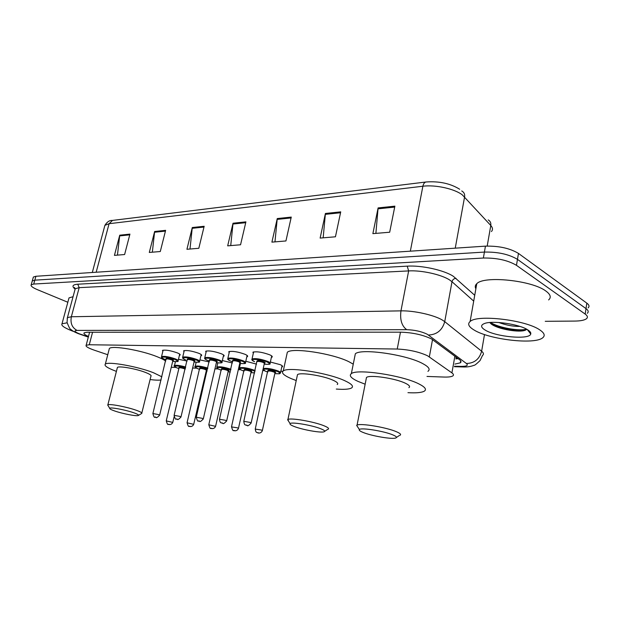 <?xml version="1.0" encoding="UTF-8"?>
<svg xmlns="http://www.w3.org/2000/svg" width="620" height="620" viewBox="0 0 620 620"><rect width="100%" height="100%" fill="white"/><g stroke="black" fill="none" stroke-linecap="round" stroke-linejoin="round"><path stroke-width="0.93" d="M270.351 362.01L280.24 364.661C282.271 365.583 282.999 366.296 282.425 366.792L281.751 367.055M245.799 361.259L256.579 364.142M162.835 351.354L162.487 350.393C165.509 349.68 170.461 350.509 177.335 352.888C179.653 353.857 180.559 354.594 180.056 355.097L179.412 355.338M183.97 351.827L183.613 350.812C186.806 350.052 191.906 350.897 198.912 353.338C201.19 354.322 202.066 355.066 201.539 355.57L200.888 355.826M253.293 353.385L252.929 352.175C256.711 351.269 262.322 352.144 269.747 354.826C271.909 355.818 272.684 356.585 272.064 357.135L271.366 357.415M229.129 352.834L228.772 351.703C232.337 350.843 237.762 351.711 245.047 354.307C247.248 355.291 248.062 356.058 247.473 356.593L246.791 356.864M206.042 352.315L205.685 351.246C209.064 350.44 214.319 351.292 221.456 353.811C223.704 354.795 224.549 355.547 223.99 356.074L223.324 356.329M426.994 376.441L443.943 377.053C448.4 377.192 451.352 376.821 452.802 375.929C453.925 375.154 453.623 374.139 451.91 372.884L427.521 355.756C418.973 351.835 408.875 349.595 397.234 349.037L89.272 344.751L86.149 345.27C85.397 346.386 88.118 348.022 94.31 350.192L107.756 354.733M171.26 367.265L175.925 367.435M192.626 368.032L196.602 368.172M214.954 368.83L218.17 368.947M238.305 369.667L240.692 369.753M262.764 370.551L264.236 370.597M280.852 371.194L282.89 371.272M222.347 360.553L232.384 362.979M199.927 359.894L209.258 361.948M178.467 359.274L187.132 361.018M454.902 364.087L460.319 362.84C461.443 362.003 461.171 360.949 459.498 359.662L431.497 338.923C422.949 334.854 412.819 332.607 401.109 332.188L87.203 332.235L84.119 332.824C83.406 333.645 84.855 334.87 88.474 336.474M67.836 302.25L37.487 289.703C32.581 287.61 30.481 285.967 31.194 284.789L33.728 284.053L483.368 258.029C496.853 257.835 507.889 260.26 516.468 265.329L585.187 314.084C587.582 315.844 588.016 317.386 586.489 318.711C584.505 320.207 580.638 320.997 574.88 321.075L545.244 321.315M33.178 277.698L33.364 277.047L35.906 276.272L485.452 246.14C498.922 245.838 509.927 248.263 518.467 253.417L586.822 303.134L586.009 308.605C588.396 310.38 588.822 311.938 587.295 313.294C588.822 311.938 588.396 310.38 586.009 308.605L517.468 259.362L586.009 308.605L585.187 314.084M485.452 246.14L484.414 252.077C497.891 251.829 508.911 254.254 517.468 259.362C508.911 254.254 497.891 251.829 484.414 252.077L34.821 280.163L484.414 252.077L483.368 258.029M32.101 281.558L32.279 280.914L34.821 280.163L32.279 280.914L32.101 281.558M89.536 332.436L89.079 332.235M458.126 358.639L455.832 358.895M117.451 255.122L119.737 235.189L114.429 255.378L124.62 254.526L129.936 234.112L119.737 235.189M152.342 252.193L154.636 231.5L149.304 252.449L160.286 251.526L165.625 230.346L154.636 231.5M189.991 249.023L192.285 227.532L186.93 249.279L198.811 248.287L204.166 226.277L192.285 227.532M375.883 233.391L378.099 207.917L372.876 233.639L389.685 232.229L394.878 206.15L378.099 207.917M323.167 237.824L325.415 213.474L320.129 238.08L335.443 236.794L340.721 211.862L325.415 213.474M274.97 241.878L277.249 218.565L271.909 242.133L285.936 240.955L291.26 217.085L277.249 218.565M230.733 245.597L233.027 223.231L227.672 245.853L240.552 244.776L245.908 221.867L233.027 223.231M586.822 303.134C589.209 304.924 589.628 306.512 588.101 307.892M474.029 329.987C468.65 326.732 467.348 323.911 470.115 321.517C477.02 314.278 525.589 319.874 539.726 329.863C544.438 333.01 545.406 335.676 542.624 337.853C534.37 344.898 488.909 339.45 474.029 329.987M475.881 288.781C474.827 286.905 475.121 285.223 476.764 283.728C483.802 275.451 532.045 280.325 545.91 291.075C550.537 294.461 551.443 297.414 548.63 299.925M527.814 329.887C530.162 331.39 531.131 332.769 530.736 334.01C529.534 340.031 495.582 336.877 484.987 329.964C480.709 327.275 480.508 325.144 484.375 323.562C492.21 320.222 519.444 324.128 527.814 329.887M489.777 322.516L491.365 324.089C497.434 328.887 516.747 332.328 523.869 330.662L526.675 329.507M498.79 322.493C506.354 325.237 513.383 326.538 519.862 326.407M490.707 323.555C499.046 328.678 517.925 331.832 525.016 330.313L525.427 330.22M490.474 322.462C499.123 328.096 520.73 331.367 526.45 329.096M362.979 432.388C359.988 431.164 358.794 430.218 359.399 429.552C360.701 427.343 384.16 431.086 393.01 434.969C396.567 436.503 397.381 437.534 395.459 438.084C391.189 439.363 371.109 435.821 362.979 432.388M357.972 427.389L356.655 425.397L357.058 425.134C360.29 422.979 386.593 427.358 396.521 431.768C400.28 433.396 401.435 434.566 399.978 435.302M408.906 387.639C410.401 386.617 409.308 385.19 405.635 383.369C395.932 378.401 369.838 374.503 366.482 377.448L366.141 379.176M365.141 384.199L357.911 381.354C351.021 378.13 348.835 375.565 351.339 373.651C356.856 368.536 402.372 375.309 418.918 383.927C425.08 387.043 426.878 389.461 424.289 391.173C421.631 392.638 416.19 393.142 407.96 392.669M354.694 356.988L355.338 353.795C360.949 348.13 406.302 354.555 422.685 363.576C428.792 366.831 430.543 369.419 427.932 371.334M294.206 426.482C290.974 425.227 289.61 424.274 290.106 423.631C291.09 421.693 311.914 425.15 320.757 428.761C324.554 430.296 325.601 431.318 323.896 431.838C320.346 432.962 302.32 429.699 294.206 426.482M288.633 421.321L287.92 419.484C290.548 417.593 313.991 421.639 323.942 425.746C327.996 427.389 329.39 428.56 328.104 429.257M337.233 384.516C338.559 383.54 337.233 382.145 333.258 380.308C323.524 375.72 300.251 372.07 297.492 374.635L297.205 376.007M296.228 380.556L290.981 378.526C283.642 375.301 281.069 372.783 283.262 370.969C287.796 366.505 328.344 372.853 344.983 380.804C351.679 383.935 353.881 386.314 351.587 387.95C349.246 389.283 344.147 389.654 336.303 389.058M286.773 354.803L287.324 352.269C291.942 347.324 332.367 353.392 348.851 361.692L353.253 364.149M114.979 411.083C111.22 409.797 109.461 408.875 109.701 408.309C110.05 406.999 125.132 409.75 133.478 412.672C137.749 414.168 139.322 415.129 138.19 415.563C136.121 416.33 122.683 413.726 114.979 411.083M108.198 405.821L107.849 404.86C109.259 403.581 126.426 406.798 135.896 410.138C140.577 411.781 142.507 412.897 141.693 413.493M141.825 412.966L150.9 376.278C151.761 375.464 149.885 374.162 145.289 372.364C135.989 368.722 118.924 365.715 117.413 367.428L117.242 368.079M116.405 371.38L115.684 371.117C107.415 367.978 103.958 365.661 105.323 364.149C107.818 361.173 137.485 366.404 153.442 372.713L161.874 376.821M109.058 349.703L109.376 348.487C111.941 345.208 141.531 350.277 157.364 356.81C161.308 358.391 164.091 359.825 165.718 361.111M161.107 379.967C158.743 380.324 155.077 380.192 150.087 379.556M73.842 331.56L71.656 330.739C64.116 327.716 60.9 325.399 62 323.787L67.123 322.819M68.727 298.972L69.014 297.894L73.059 296.709M432.535 339.535L429.342 356.856M400.466 332.188L397.234 349.037M454.879 356.206L451.91 372.884M92.566 332.235L89.272 344.751M454.522 366.226L460.869 366.397C466.697 366.42 468.542 365.451 466.387 363.483L427.25 334.234C421.476 331.467 414.633 329.949 406.72 329.677L77.081 330.413C73.741 330.631 74.415 331.723 79.104 333.707L88.35 336.931M67.185 318.533L67.417 317.626L71.347 316.758L400.962 310.86C413.749 310.496 433.938 314.968 442.308 320.013L444.734 321.648L451.996 281.728L449.616 279.961C441.401 274.528 421.406 270.119 408.65 270.917L79.182 287.657L75.214 288.75L74.943 289.757M75.012 289.029C71.602 286.254 72.517 284.642 77.756 284.208L407.224 266.151L408.65 270.917L400.962 310.86C399.838 319.757 401.752 326.027 406.72 329.677M79.499 334.072L80.639 334.273M407.224 266.151C421.585 265.19 444.183 270.173 453.39 276.342L474.734 295.291M516.468 265.329L518.467 253.417M33.728 284.053L35.906 276.272M428.49 335.017C436.906 334.653 442.316 330.197 444.734 321.648L481.624 351.222L484.499 334.537M466.387 363.483C474.362 363.274 479.438 359.181 481.624 351.222C483.685 352.912 483.972 354.322 482.5 355.454L480.074 360.553C476.424 364.048 474.424 365.622 474.06 365.273C470.712 366.629 466.899 367.179 462.613 366.939L463.132 366.955M473.703 301.119L451.996 281.728C452.585 279.628 453.941 278.504 456.057 278.341M77.081 330.413C72.106 327.771 70.192 323.214 71.347 316.758L79.182 287.657L77.756 284.208M460.869 366.397L462.613 366.939L454.437 366.715M491.435 231.531C493.009 229.749 492.792 227.734 490.792 225.486L462.35 194.905C454.568 188.79 435.318 184.566 422.879 186.233C423.468 183.605 424.584 182.187 426.242 181.97C439.293 181.071 450.438 183.505 459.683 189.255M461.761 190.929L461.962 191.123C464.093 192.324 464.969 194.246 464.597 196.904L455.243 248.171M487.196 246.055L490.792 225.486C491.133 222.96 490.265 221.1 488.211 219.922M425.956 182.001L112.538 220.41L109.089 223.704L104.896 225.339L104.548 226.656M410.339 251.178L422.879 186.233L109.089 223.704L96.17 272.234M232.888 224.037L245.714 222.696M277.109 219.403L291.067 217.946M325.283 214.357L340.527 212.761M377.968 208.839L394.684 207.088M192.154 228.307L203.972 227.067M154.504 232.252L165.439 231.105M119.606 235.91L129.743 234.848M252.317 359.98L252.046 358.941C255.579 358.135 260.842 358.972 267.825 361.452C269.855 362.375 270.584 363.08 270.01 363.576C270.777 364.304 268.832 364.506 264.174 364.18M264.182 364.165C269.863 364.676 270.878 363.971 267.228 362.049C259.989 358.779 246.768 358.453 254.619 361.7L254.549 361.685C249.728 358.81 252.782 359.964 252.046 358.941L253.626 351.889M257.161 361.499C256.556 360.228 258.85 360.383 264.05 361.956C265.422 362.599 265.531 362.987 264.376 363.119M251.147 422.933L264.353 363.397L263.461 362.553C260.679 361.561 258.579 361.228 257.161 361.545L257.106 361.778M250.17 422.429L251.108 423.104C246.326 428.172 247.76 424.406 246.094 425.212C245.846 424.46 244.451 426.343 243.807 421.29L250.17 422.429M246.318 425.25L247.225 425.328L246.318 425.25M243.769 421.461L256.889 361.119L257.238 361.499M243.141 360.786C245.218 361.7 245.977 362.398 245.435 362.878C246.163 363.607 244.264 363.785 239.731 363.428C245.342 363.956 246.287 363.274 242.567 361.359C235.313 358.166 222.688 357.856 230.531 361.026L232.647 361.809L230.462 361.018C226.006 358.639 228.4 359.313 227.865 358.306C231.206 357.554 236.297 358.376 243.141 360.786M232.864 360.801C232.26 359.592 234.484 359.747 239.529 361.282C240.94 361.925 241.064 362.305 239.909 362.421M226.672 420.841L239.894 362.692L238.963 361.855C236.236 360.894 234.197 360.569 232.864 360.863L232.818 361.08M225.649 420.329L226.633 420.996C221.913 425.948 223.371 422.251 221.735 423.057C221.449 422.29 220.131 424.181 219.496 419.213L225.649 420.329M221.945 423.088L222.805 423.166L221.945 423.088M228.152 359.298L227.865 358.306L229.454 351.424M219.465 419.368L232.608 360.445L232.957 360.817M219.565 360.142C221.681 361.057 222.479 361.747 221.96 362.219C222.696 362.925 220.836 363.095 216.38 362.716C221.921 363.266 222.805 362.599 219.015 360.708C211.753 357.577 199.694 357.283 207.514 360.39L209.452 361.096L207.452 360.383C202.817 357.957 205.383 358.724 204.771 357.709C207.925 356.996 212.862 357.81 219.565 360.142M209.661 360.135C209.056 358.98 211.211 359.143 216.117 360.631C217.558 361.274 217.697 361.646 216.535 361.755M203.306 418.849L216.535 362.018L215.566 361.189C212.892 360.259 210.924 359.941 209.661 360.22L209.614 360.414M202.252 418.322L203.275 418.988C198.617 423.817 200.136 420.213 198.485 420.996C197.912 421.794 197.175 420.538 196.284 417.237L202.252 418.322M198.679 421.026L199.501 421.096L198.679 421.026M205.057 358.647L204.771 357.709L206.359 350.982M196.253 417.376L209.413 359.794L209.769 360.158M182.985 358.019L182.691 357.128C185.675 356.461 190.456 357.26 197.036 359.53C199.183 360.437 200.012 361.119 199.524 361.584C200.252 362.281 198.431 362.437 194.052 362.034M194.052 362.018C199.531 362.607 200.353 361.964 196.509 360.081C189.24 357.019 177.715 356.74 185.504 359.778L185.45 359.771C180.715 357.353 183.326 358.143 182.691 357.128L184.272 350.556M187.566 359.546C186.783 358.391 188.837 358.546 193.734 360.003C195.207 360.654 195.354 361.026 194.184 361.111M180.978 416.942L194.207 361.375L193.2 360.561C190.573 359.654 188.666 359.337 187.472 359.6L187.426 359.778M179.893 416.407L180.947 417.066C176.367 421.794 177.87 418.252 176.274 419.027C175.692 419.81 174.972 418.585 174.112 415.346L179.893 416.407M176.452 419.05L177.235 419.12L176.452 419.05M174.081 415.47L187.232 359.181L187.604 359.538M163.13 350.153L161.549 356.585C164.385 355.95 169.028 356.74 175.483 358.941C177.661 359.848 178.514 360.522 178.056 360.972C178.754 361.638 176.971 361.77 172.685 361.375M172.693 361.367C178.103 361.971 178.862 361.344 174.964 359.484C167.702 356.477 156.674 356.213 164.432 359.189L166.044 359.771M166.354 358.949C165.532 357.833 167.516 357.988 172.314 359.414C173.809 360.057 173.972 360.422 172.802 360.499M159.627 415.113L172.841 360.762L171.802 359.949C169.221 359.073 167.369 358.755 166.238 359.011L166.191 359.174M158.511 414.579L159.603 415.229C155.07 419.872 156.465 416.338 155.023 417.144C154.434 417.903 153.721 416.702 152.892 413.532L158.511 414.579M155.186 417.167L155.938 417.237L155.186 417.167M152.869 413.649L166.005 358.593L166.385 358.941M263.213 368.536C266.894 367.939 271.955 368.784 278.388 371.078C280.302 371.93 280.992 372.581 280.457 373.031C278.985 373.682 281.643 374.046 274.823 373.596C280.279 374.085 281.271 373.442 277.822 371.644C270.909 368.559 258.005 368.133 265.515 371.202L267.825 372.039L265.445 371.186L263.019 369.404M268.026 371.047C267.46 369.861 269.692 370.024 274.714 371.535C276.024 372.139 276.109 372.496 274.986 372.604M262.369 430.505L274.986 372.884L274.149 372.101C271.444 371.155 269.406 370.83 268.026 371.117L267.979 371.334M255.246 429.087L261.454 430.04L262.338 430.66C261.02 433.651 258.129 433.194 257.494 432.714C257.246 431.969 255.936 433.845 255.277 428.932L267.762 370.698L268.119 371.07M258.594 432.83L257.711 432.745L258.594 432.83M239.738 368.722L239.452 367.8C242.707 367.102 247.659 367.908 254.293 370.21L255.138 370.597M254.967 371.365L253.743 370.768C246.814 367.745 234.476 367.335 241.978 370.341L244.102 371.109L241.916 370.334C239.25 368.853 238.429 368.009 239.452 367.8L240.428 363.522M244.296 370.163C243.73 369.032 245.892 369.195 250.774 370.659C252.115 371.272 252.224 371.62 251.092 371.721M238.46 428.319L251.1 371.992L250.224 371.217C247.574 370.295 245.597 369.977 244.296 370.249L244.257 370.45M231.493 426.893L237.506 427.839L238.429 428.459C237.119 431.381 234.221 430.916 233.701 430.458C233.167 431.257 232.438 430.024 231.524 426.754L244.047 369.83L244.412 370.194M234.74 430.567L233.903 430.489L234.74 430.567M254.626 372.899L250.953 372.659L254.634 372.86M217.155 367.885L216.861 367.009C219.767 366.35 224.463 367.094 230.942 369.264M230.779 369.962L230.718 369.931C223.774 366.97 211.978 366.575 219.457 369.52L221.41 370.225L219.403 369.512C215.086 367.296 217.419 367.978 216.861 367.009L217.822 362.886M221.596 369.319C221.038 368.233 223.13 368.404 227.881 369.83C229.253 370.435 229.369 370.783 228.238 370.869M215.605 426.219L228.261 371.14L227.346 370.373C224.742 369.481 222.828 369.163 221.596 369.419L221.557 369.605M208.793 424.801L215.582 426.351C214.233 429.249 211.459 428.722 210.955 428.304C210.412 429.087 209.7 427.878 208.816 424.677L221.356 369.001L221.728 369.357M211.939 428.404L211.141 428.335L211.939 428.404M228.113 371.76L230.315 371.992L228.113 371.767M195.525 367.094L195.23 366.257C197.501 365.63 201.702 366.234 207.816 368.086M207.661 368.745C200.268 366.056 190.999 366.087 197.889 368.737L199.687 369.381M199.981 368.567C199.19 367.466 201.182 367.621 205.956 369.032C207.359 369.644 207.491 369.985 206.351 370.055M193.734 424.219L206.39 370.326L205.445 369.559C202.887 368.691 201.027 368.381 199.865 368.629L199.826 368.792M187.062 422.801L193.711 424.336C192.347 427.18 189.65 426.637 189.185 426.235C188.635 427.002 187.93 425.816 187.085 422.685L199.632 368.21L200.012 368.559M190.123 426.343L189.356 426.265L190.123 426.343M206.251 370.907L207.126 371.024L206.251 370.915M174.793 366.335L174.491 365.537C176.305 364.947 180.04 365.444 185.69 367.017M185.543 367.652C178.079 365.25 170.849 365.575 177.219 367.986L178.862 368.567M185.186 369.132L184.45 368.784C181.947 367.939 180.141 367.637 179.033 367.862L178.808 367.451L179.196 367.8C178.343 366.738 180.273 366.893 184.954 368.264L185.357 368.435M166.245 420.887L172.763 422.406C171.399 425.196 168.78 424.638 168.33 424.266C167.787 425.018 167.098 423.855 166.268 420.779L178.994 368.017M169.229 424.359L168.493 424.289L169.229 424.359M282.425 366.792L282.557 366.188M180.056 355.097L180.172 354.64M201.539 355.57L201.663 355.074M272.064 357.135L272.203 356.469M247.473 356.593L247.613 355.988M223.99 356.074L224.115 355.524M455.987 357.988L457.118 357.88M89.59 332.235L86.149 345.27M75.191 288.835L74.462 287.471L75.214 288.75L67.417 317.626L67.053 322.392C68.89 327.252 70.223 329.646 71.044 329.561C72.401 330.871 74.788 332.219 78.213 333.599L88.303 337.11M31.194 284.789L33.364 277.047M460.559 361.499L460.986 361.507M460.675 360.817L460.319 362.84M92.302 272.498L104.896 225.339C107.121 221.844 109.57 220.208 112.251 220.449M470.115 321.517L476.764 283.728M527.31 329.577L530.736 334.01M523.869 330.654L525.016 330.313M359.399 429.552L356.655 425.397M357.058 425.134L366.482 377.448M351.339 373.651L355.338 353.795M396.49 437.402L399.35 435.504M290.106 423.631L287.603 419.709M287.92 419.484L297.492 374.635M283.262 370.969L287.324 352.269M324.702 431.311L327.6 429.435M109.701 408.309L107.694 404.992M107.849 404.86L117.413 367.428M105.323 364.149L109.376 348.487M138.562 415.338L141.43 413.602M62 323.787L69.014 297.894M270.142 362.971L271.7 355.919M245.559 362.336L247.117 355.446M222.076 361.716L223.634 354.989M199.632 361.127L201.19 354.555M166.044 359.786L164.377 359.181C159.666 356.887 162.107 357.368 161.549 356.585M178.157 360.553L179.707 354.129M280.573 372.481L282.061 365.661M196.176 362.274L195.23 366.257C194.176 366.397 195.052 367.218 197.834 368.729L199.687 369.388M175.429 361.662L174.491 365.537C173.43 365.661 174.321 366.474 177.165 367.978L178.862 368.575M172.786 422.298L174.104 416.811"/></g></svg>
